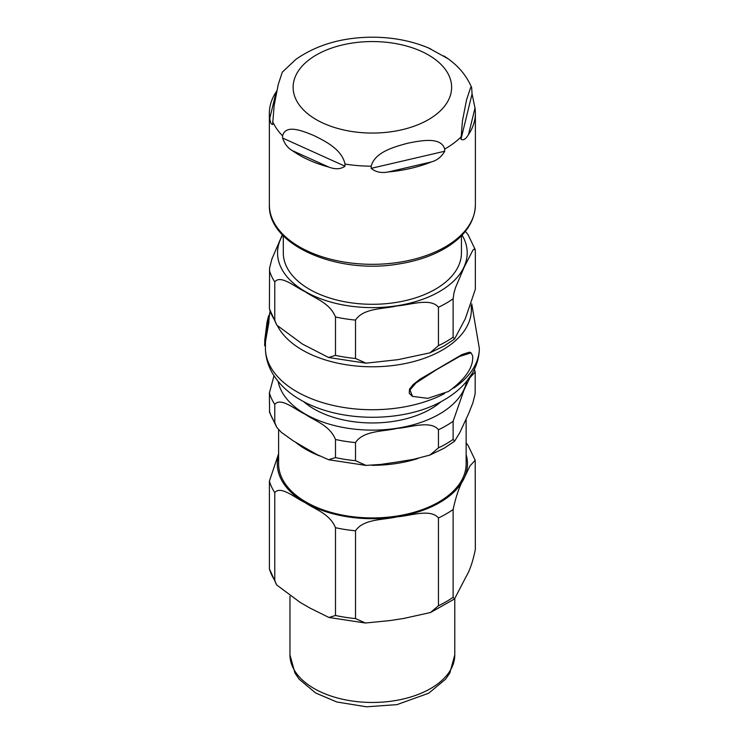 <?xml version="1.0" encoding="UTF-8"?>
<svg xmlns="http://www.w3.org/2000/svg" width="744" height="744" viewBox="0 0 744 744"><rect width="100%" height="100%" fill="white"/><g stroke="black" fill="none" stroke-linecap="round" stroke-linejoin="round"><path stroke-width="1.12" d="M472.663 355.985L471.119 352.87L459.643 356.423L436.7 369.563L416.008 382.965L409.944 389.977L412.529 396.375L427.781 398.356L448.586 391.446C465.549 378.975 473.575 367.155 472.663 355.985M265.385 346.109L264.65 345.681L264.771 340.073L268.091 321.882A104.281 60.208 180 0 1 268.649 315.661L269.393 316.088A103.463 59.734 0 0 0 268.909 322.347L265.496 341.515M268.091 321.882L268.909 322.347M268.649 315.661L267.059 321.947L264.762 340.073M269.207 315.986L270.007 311.69M412.232 396.199L409.256 393.316L409.488 389.214L413.171 384.546L419.914 379.263L462.052 354.525L469.408 352.163L471.119 352.87M453.115 421.29L463.958 390.163L469.855 377.775L475.193 372.019L475.165 393.716L472.914 402.755L468.608 413.655L459.848 432.534L454.593 441.201L453.115 439.406L453.115 421.29A104.337 60.236 0 0 1 446.149 425.735A104.337 60.236 0 0 1 438.458 429.753L438.458 447.869L429.948 455.068L413.329 459.383L396.989 462.043L380.64 464.442L366.094 465.4L355.511 460.703L355.511 442.587C363.435 430.376 383.69 431.65 396.989 428.404C410.279 427.54 430.534 419.997 438.458 429.753M274.778 404.429C280.572 396.794 295.405 409.777 305.133 414.203C314.87 421.011 329.694 425.159 335.498 439.49L335.498 457.607L328.569 459.708L317.102 454.612L305.133 447.842L293.173 440.801L281.399 432.385L276.749 427.335L274.778 422.546L274.778 404.429A104.337 60.236 0 0 1 269.412 392.879L269.561 412.381L276.749 427.335M274.006 375.767L269.412 392.879M303.617 401.602A82.407 47.579 0 0 0 314.098 409.023A82.407 47.579 0 0 0 441.136 401.602M461.438 235.755L461.438 252.876A89.066 51.42 180 0 1 435.352 289.239A89.066 51.42 180 0 1 338.288 300.381A89.066 51.42 180 0 1 283.306 252.876L283.306 235.755M276.749 325.109L269.412 308.769A104.337 60.236 0 0 0 274.778 320.32L276.749 325.109L302.51 344.1L328.569 357.483L335.498 355.381A104.337 60.236 0 0 0 355.511 358.478L366.094 363.174L398.049 359.659L429.948 352.842L438.458 345.644A104.337 60.236 0 0 0 446.149 341.626A104.337 60.236 0 0 0 453.115 337.181L454.593 338.966L465.335 318.618L475.342 289.295L475.342 250.905L474.505 248.803L472.914 250.114L464.228 267.087L455.533 287.556L453.942 293.099L453.115 298.79L453.115 337.181M465.316 231.393L468.004 234.565L475.193 249.528M269.412 308.769L269.579 268.184L271.839 259.144L282.348 234.751M335.498 355.381L335.498 316.991C329.694 302.659 314.87 298.511 305.133 291.695C295.405 287.268 280.572 274.294 274.778 281.93L274.778 320.32M438.458 345.644L438.458 307.253C430.534 297.498 410.279 305.04 396.989 305.905C383.69 309.151 363.435 307.877 355.511 320.087L355.511 358.478M371.2 168.349L371.2 166.191C374.818 151.85 395.018 146.68 407.945 143.164C420.872 140.662 441.071 136.422 444.689 149.079L444.689 151.237C441.629 156.724 437.202 160.286 431.418 161.922A103.016 59.474 180 0 1 388.424 171.938C381.328 173.296 375.59 172.106 371.2 168.349L444.689 151.237M460.992 139.202L462.443 120.919L466.534 99.929L470.617 87.504L471.649 87.578L472.068 93.902L474.998 108.038A103.016 59.474 180 0 1 475.388 113.19A103.016 59.474 180 0 1 468.525 134.534C465.818 139.165 463.317 140.718 460.992 139.202L472.068 93.902M447.767 58.581L428.711 48.025M430.618 48.853C412.706 41.022 392.99 37.135 371.479 37.2C341.775 37.498 316.563 44.9 295.842 59.408L282.302 72.159L278.219 84.584L274.136 105.574L272.62 124.546M272.685 123.857C271.486 125.085 270.509 123.253 269.747 118.343A103.016 59.474 180 0 1 269.365 113.19A103.016 59.474 180 0 1 276.229 91.838L276.731 91.084M282.581 135.864C285.649 123.755 302.808 131.046 313.791 135.492C324.765 140.96 341.924 149.172 344.993 164.052L344.993 166.21C340.743 169.26 335.339 169.548 328.792 167.075A103.016 59.474 180 0 1 292.28 150.586C287.882 148.121 284.654 143.936 282.581 138.021L282.581 135.864A103.016 59.474 180 0 1 272.685 121.7M278.609 429.632L278.609 463.8A93.772 54.135 0 0 0 372.372 517.936A93.772 54.135 0 0 0 466.144 463.8L466.144 419.086M278.609 453.719L269.412 481.089A104.337 60.236 0 0 0 274.778 492.64C280.646 485.162 295.414 498.21 305.133 502.619C314.852 509.426 329.62 513.434 335.498 527.701A104.337 60.236 0 0 0 355.511 530.798C363.537 518.68 383.709 520.084 396.989 516.829C410.26 515.973 430.432 508.338 438.458 517.964A104.337 60.236 0 0 0 453.115 509.501C456.109 495.681 459.82 485.19 464.228 478.011L469.994 465.865L475.202 460.276L475.342 549.388C472.914 561.422 469.817 570.527 466.06 576.712L454.519 598.976L453.115 597.283A104.337 60.236 180 0 1 438.458 605.737L430.497 612.517L403.834 618.431L390.135 620.552L365.425 623.016L355.511 618.571A104.337 60.236 180 0 1 335.498 615.474L328.978 617.483L310.155 608.174L300.12 602.38L276.619 584.914L274.778 580.413A104.337 60.236 180 0 1 269.412 568.862L276.619 584.924M475.202 460.276L468.069 445.414L466.144 443.052M453.115 509.501L453.115 597.283M355.511 530.798L355.511 618.571M438.458 517.964L438.458 605.737M274.778 492.64L274.778 580.413M335.498 527.701L335.498 615.474M269.412 481.089L269.412 568.862M265.487 341.515L265.403 348.536A106.978 61.761 0 0 0 296.735 391.642A106.978 61.761 0 0 0 444.512 393.576M453.775 388.043A106.978 61.761 0 0 0 479.35 348.536L471.743 303.85M277.735 326.402A98.999 57.158 0 0 0 302.371 350.043A98.999 57.158 0 0 0 413.552 361.603A98.999 57.158 0 0 0 471.11 305.486M466.627 381.384A94.823 54.749 180 0 1 439.425 414.092A94.823 54.749 180 0 1 305.319 414.092A94.823 54.749 180 0 1 278.126 381.384M335.498 439.49A104.337 60.236 0 0 0 355.511 442.587M274.778 422.546A104.337 60.236 180 0 1 269.412 410.995M355.511 460.703A104.337 60.236 180 0 1 335.498 457.607M453.115 439.406A104.337 60.236 180 0 1 446.149 443.852A104.337 60.236 180 0 1 438.458 447.869M282.683 235.104A94.823 54.749 0 0 0 322.171 299.321A94.823 54.749 0 0 0 439.425 291.592A94.823 54.749 0 0 0 462.071 235.104M438.458 307.253A104.337 60.236 0 0 0 446.149 303.236A104.337 60.236 0 0 0 453.115 298.79M269.412 270.379A104.337 60.236 0 0 0 274.778 281.93M335.498 316.991A104.337 60.236 0 0 0 355.511 320.087M388.424 171.938L431.418 161.922M468.525 134.534L474.998 108.038M276.229 91.838L269.747 118.343M460.992 137.045A103.016 59.474 180 0 1 444.689 149.079M309.96 59.12A79.245 45.747 180 0 1 421.197 51.271A79.245 45.747 180 0 1 434.794 115.497A79.245 45.747 180 0 1 323.556 123.346A79.245 45.747 180 0 1 309.96 59.12M371.2 166.191A103.016 59.474 180 0 1 344.993 164.052M282.581 138.021L344.993 166.21M292.28 150.586L328.792 167.075M475.388 204.851A103.016 59.474 180 0 1 417.505 258.308A103.016 59.474 180 0 1 308.909 251.695A103.016 59.474 180 0 1 269.365 204.851C267.71 244.86 336.576 274.583 398.152 264.074C417.031 261.153 433.278 255.545 446.874 247.241C465.344 235.653 474.849 221.526 475.388 204.851L475.388 113.19M295.666 442.317A93.772 54.135 0 0 0 319.52 455.895M371.888 465.316A93.772 54.135 0 0 0 417.942 458.49M466.144 454.686A95.093 54.898 180 0 1 464.228 478.011A95.093 54.898 180 0 1 396.989 516.829A95.093 54.898 180 0 1 305.133 502.619A95.093 54.898 180 0 1 278.609 454.686M289.965 654.887L294.968 673.106L299.209 679.253L315.661 692.999L336.855 702.001L366.504 706.8L396.952 704.633L428.73 693.203L445.6 679.179L449.804 673.069L454.789 654.887A82.407 47.579 180 0 1 430.646 688.526A82.407 47.579 180 0 1 340.836 698.839A82.407 47.579 180 0 1 289.965 654.887L289.965 596.307M270.221 312.341L269.226 315.995M412.529 396.375L411.925 396.022M479.35 348.536C479.136 357.38 476.737 365.695 472.152 373.488L465.884 382.267C459.857 389.27 452.417 395.269 443.554 400.272C406.419 422.332 341.264 423.68 300.557 399.909C288.374 392.962 279.047 384.155 272.602 373.488C268.017 365.695 265.617 357.38 265.403 348.536M475.193 372.028L474.356 369.331M454.603 441.201L444.177 448.204L429.948 455.068M365.723 465.381L328.643 459.727M328.643 357.501L365.723 363.156M454.603 338.976L444.177 345.979L429.948 352.842M471.649 87.578C466.097 74.577 456.825 64.031 443.833 55.93M269.365 113.19L269.365 204.851M454.519 598.976L430.506 612.517M365.425 623.016L328.978 617.483M454.789 654.887L454.789 598.734"/></g></svg>
